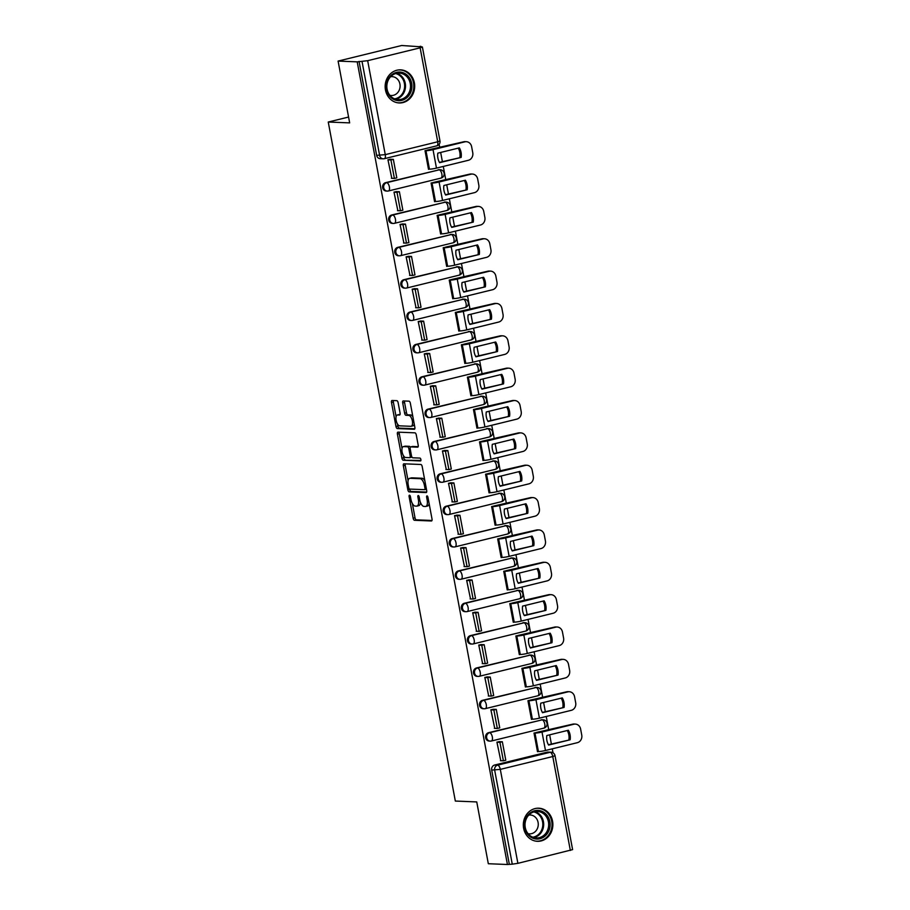<?xml version="1.0" encoding="UTF-8"?>
<svg xmlns="http://www.w3.org/2000/svg" width="910" height="910" viewBox="0 0 910 910"><rect width="100%" height="100%" fill="white"/><g stroke="black" fill="none" stroke-linecap="round" stroke-linejoin="round"><path stroke-width="1.36" d="M409.5 495.188A1.456 0.637 -103.8 0 0 409.42 495.199A1.456 0.637 -103.8 0 0 409.102 496.587L413.151 518.222A2.082 0.91 -103.8 0 0 414.482 520.292L431.442 520.975A2.082 0.91 -103.8 0 0 431.556 520.964A2.082 0.91 -103.8 0 0 432.011 518.973L427.962 497.349A1.456 0.637 -103.8 0 0 427.029 495.893A1.456 0.637 -103.8 0 0 426.949 495.904A1.456 0.637 -103.8 0 0 426.642 497.292L427.165 500.09A6.666 2.923 -103.8 0 1 425.732 506.449A6.666 2.923 -103.8 0 1 425.368 506.483L423.958 506.426A6.666 2.923 -103.8 0 1 419.715 499.795L419.191 496.997A1.456 0.637 -103.8 0 0 418.27 495.54A1.456 0.637 -103.8 0 0 418.19 495.552A1.456 0.637 -103.8 0 0 417.872 496.94L418.395 499.738A6.666 2.923 -103.8 0 1 416.973 506.096A6.666 2.923 -103.8 0 1 416.598 506.131L415.188 506.074A6.666 2.923 -103.8 0 1 410.945 499.442L410.421 496.644A1.456 0.637 -103.8 0 0 409.5 495.188M523.637 828.305A16.562 14.765 92.3 0 0 537.435 841.306A16.562 14.765 92.3 0 0 552.563 821.218A16.562 14.765 92.3 0 0 538.765 808.205A16.562 14.765 92.3 0 0 523.637 828.305M385.465 89.953A16.562 14.765 92.3 0 0 399.251 102.955A16.562 14.765 92.3 0 0 414.38 82.867A16.562 14.765 92.3 0 0 400.582 69.854A16.562 14.765 92.3 0 0 385.465 89.953M398.136 402.755A2.082 0.91 -103.8 0 0 396.817 400.673L392.062 400.491A2.082 0.91 -103.8 0 0 391.937 400.502A2.082 0.91 -103.8 0 0 391.493 402.482L395.986 426.506A2.082 0.91 -103.8 0 0 397.317 428.576L414.277 429.258A2.082 0.91 -103.8 0 0 414.403 429.247A2.082 0.91 -103.8 0 0 414.846 427.268L410.353 403.244A2.082 0.91 -103.8 0 0 409.022 401.173L403.278 400.935A2.082 0.91 -103.8 0 0 403.164 400.946A2.082 0.91 -103.8 0 0 402.709 402.937L404.632 413.22A2.082 0.91 -103.8 0 0 405.962 415.29L408.817 415.404A5.574 2.446 -103.8 0 1 412.287 420.613A5.574 2.446 -103.8 0 1 411.161 426.267A5.574 2.446 -103.8 0 1 410.854 426.301L399.683 425.846A5.574 2.446 -103.8 0 1 396.203 420.636A5.574 2.446 -103.8 0 1 397.329 414.983A5.574 2.446 -103.8 0 1 397.636 414.96L399.501 415.028A2.082 0.91 -103.8 0 0 399.615 415.017A2.082 0.91 -103.8 0 0 400.07 413.038L398.136 402.755M507.427 864.5L488.317 863.726L476.749 801.926L455.33 801.062L328.248 122.031L349.667 122.884L338.099 61.084L357.209 61.857L507.427 864.5L512.262 864.17L494.676 770.213A4.243 3.788 -87.7 0 1 497.599 765.151L550.072 752.297A4.243 3.788 -87.7 0 1 551.016 752.206L548.036 752.081A4.243 3.788 92.3 0 0 547.092 752.183L550.072 752.297A4.243 1.865 -103.8 0 1 552.768 756.529L500.307 769.382L517.881 863.34L512.262 864.17M403.903 463.804A2.082 0.91 -103.8 0 0 403.79 463.816A2.082 0.91 -103.8 0 0 403.346 465.795L407.839 489.819A2.082 0.91 -103.8 0 0 409.159 491.889L426.13 492.572A2.082 0.91 -103.8 0 0 426.244 492.56A2.082 0.91 -103.8 0 0 426.688 490.581L422.195 466.557A2.082 0.91 -103.8 0 0 420.875 464.487L403.903 463.804M401.913 458.162L397.42 434.138A2.082 0.91 -103.8 0 1 397.863 432.159A2.082 0.91 -103.8 0 1 397.977 432.148L414.949 432.83A2.082 0.91 -103.8 0 1 416.268 434.9L418.202 445.183A2.082 0.91 -103.8 0 1 417.747 447.163A2.082 0.91 -103.8 0 1 417.633 447.174L410.751 446.901A2.082 0.91 -103.8 0 0 410.637 446.912A2.082 0.91 -103.8 0 0 410.194 448.903L411.468 455.717A2.082 0.91 -103.8 0 0 412.787 457.798L419.954 458.083A1.456 0.637 -103.8 0 1 420.864 459.448A1.456 0.637 -103.8 0 1 420.568 460.926A1.456 0.637 -103.8 0 1 420.488 460.926L403.244 460.233A2.082 0.91 -103.8 0 1 401.913 458.162L403.767 457.707L403.346 455.478M338.099 61.084L401.685 45.5L420.898 46.808M553.018 752.797L552.279 748.828M551.38 744.027L549.663 734.825M548.764 730.025L546.227 716.477M545.329 711.677L543.6 702.474M542.701 697.674L540.165 684.115M539.266 679.315L537.548 670.124M536.65 665.324L534.113 651.765M533.214 646.964L531.497 637.762M530.598 632.962L528.062 619.414M527.163 614.614L525.434 605.412M524.535 600.611L521.999 587.052M521.1 582.252L519.383 573.05M518.484 568.25L515.947 554.702M515.049 549.902L513.331 540.699M512.432 535.899L509.896 522.34M508.997 517.54L507.279 508.349M506.381 503.548L503.844 489.989M502.946 485.189L501.217 475.987M500.318 471.187L497.781 457.639M496.883 452.839L495.165 443.636M494.266 438.836L491.73 425.277M490.831 420.477L489.114 411.286M488.215 406.486L485.678 392.927M484.78 388.126L483.051 378.924M482.152 374.124L479.615 360.576M478.717 355.776L476.999 346.573M476.101 341.773L473.564 328.214M472.665 323.414L470.948 314.212M470.049 309.411L467.512 295.864M466.614 291.063L464.885 281.861M463.986 277.061L461.45 263.502M460.551 258.702L458.833 249.511M457.935 244.71L455.398 231.151M454.5 226.351L452.782 217.149M451.883 212.349L449.347 198.801M448.448 194.001L446.719 184.798M445.82 179.998L443.284 166.439M442.385 161.639L440.667 152.448M439.769 147.648L439.143 144.315M357.209 61.857L367.674 60.686L420.136 47.832L422.388 46.967L418.941 46.728L420.795 46.273M509.281 864.045L491.696 770.087A4.243 3.788 -87.7 0 1 494.63 765.037L547.092 752.183M570.342 850.475L552.768 756.529L555.02 755.664L572.606 849.621L517.881 863.34M536.809 732.47L534.011 733.039L537.503 751.706L538.231 751.535M499.749 741.661L496.928 742.128L500.784 760.703M493.698 709.299L490.877 709.777L494.733 728.353M530.758 700.109L527.948 700.689L531.451 719.355L532.179 719.173M487.646 676.949L484.825 677.415L488.681 696.002M524.695 667.758L521.896 668.338L525.389 687.005L526.128 686.822M481.583 644.598L478.762 645.065L482.618 663.64M518.643 635.396L515.845 635.976L519.337 654.643L520.065 654.461M475.532 612.237L472.711 612.714L476.567 631.29M512.592 603.046L509.793 603.626L513.285 622.292L514.014 622.11M469.48 579.886L466.659 580.352L470.515 598.928M506.529 570.695L503.73 571.264L507.223 589.93L507.962 589.76M463.417 547.524L460.608 548.002L464.453 566.577M500.477 538.333L497.679 538.913L501.171 557.58L501.899 557.398M457.366 515.174L454.545 515.64L458.401 534.227M494.426 505.983L491.627 506.563L495.12 525.229L495.848 525.047M451.314 482.823L448.493 483.29L452.35 501.865M488.363 473.621L485.565 474.201L489.057 492.867L489.796 492.697M445.263 450.461L442.442 450.939L446.287 469.514M482.311 441.27L479.513 441.85L483.005 460.517L483.733 460.335M439.2 418.111L436.379 418.577L440.235 437.164M476.26 408.92L473.462 409.5L476.954 428.166L477.682 427.984M433.149 385.749L430.328 386.227L434.184 404.802M470.208 376.558L467.399 377.138L470.891 395.804L471.63 395.623M427.097 353.399L424.276 353.876L428.121 372.452M464.146 344.208L461.347 344.788L464.839 363.454L465.567 363.272M421.034 321.048L418.213 321.514L422.069 340.09M458.094 311.857L455.296 312.426L458.788 331.092L459.516 330.921M414.983 288.686L412.162 289.164L416.018 307.739M452.042 279.495L449.233 280.075L452.736 298.742L453.464 298.56M408.931 256.336L406.11 256.802L409.966 275.389M445.98 247.145L443.181 247.725L446.673 266.391L447.413 266.209M402.868 223.985L400.047 224.451L403.903 243.027M439.928 214.783L437.13 215.363L440.622 234.029L441.35 233.847M396.817 191.623L393.996 192.101L397.852 210.676M433.877 182.432L431.078 183.012L434.57 201.679L435.298 201.497M390.765 159.273L387.944 159.739L391.8 178.314M427.814 150.082L425.015 150.662L428.508 169.317L429.247 169.146M385.635 182.648L386.693 182.694A4.243 1.865 76.2 0 1 389.389 186.914A4.243 1.865 76.2 0 1 388.479 190.963A4.243 1.865 76.2 0 1 388.251 190.986A4.243 3.788 -87.7 0 1 387.296 191.089L386.238 191.043A4.243 3.788 92.3 0 1 385.635 182.648L439.155 169.84A4.243 3.788 -87.7 0 1 440.099 169.738L439.041 169.692A4.243 3.788 92.3 0 0 438.097 169.795M391.687 214.999L392.745 215.044A4.243 1.865 76.2 0 1 395.44 219.276A4.243 1.865 76.2 0 1 394.53 223.314A4.243 1.865 76.2 0 1 394.303 223.348A4.243 3.788 -87.7 0 1 393.359 223.439L392.301 223.394A4.243 3.788 92.3 0 1 391.687 214.999L445.206 202.191A4.243 3.788 -87.7 0 1 446.162 202.1L445.104 202.054A4.243 3.788 92.3 0 0 444.16 202.145M397.75 247.361L398.808 247.406A4.243 1.865 76.2 0 1 401.503 251.626A4.243 1.865 76.2 0 1 400.593 255.676A4.243 1.865 76.2 0 1 400.354 255.699A4.243 3.788 -87.7 0 1 399.41 255.79L398.352 255.755A4.243 3.788 92.3 0 1 397.75 247.361L451.269 234.541A4.243 3.788 -87.7 0 1 452.213 234.45L451.155 234.405A4.243 3.788 92.3 0 0 450.211 234.507M403.801 279.711L404.859 279.757A4.243 1.865 76.2 0 1 407.555 283.977A4.243 1.865 76.2 0 1 406.645 288.026A4.243 1.865 76.2 0 1 406.406 288.049A4.243 3.788 -87.7 0 1 405.462 288.151L404.404 288.106A4.243 3.788 92.3 0 1 403.801 279.711L457.32 266.903A4.243 3.788 -87.7 0 1 458.265 266.801L457.207 266.767A4.243 3.788 92.3 0 0 456.263 266.857M409.853 312.073L410.911 312.107A4.243 1.865 76.2 0 1 413.606 316.339A4.243 1.865 76.2 0 1 412.696 320.388A4.243 1.865 76.2 0 1 412.469 320.411A4.243 3.788 -87.7 0 1 411.525 320.502L410.467 320.457A4.243 3.788 92.3 0 1 409.853 312.073L463.372 299.253A4.243 3.788 -87.7 0 1 464.327 299.162L463.27 299.117A4.243 3.788 92.3 0 0 462.314 299.208M415.915 344.424L416.973 344.469A4.243 1.865 76.2 0 1 419.669 348.689A4.243 1.865 76.2 0 1 418.759 352.739A4.243 1.865 76.2 0 1 418.52 352.762A4.243 3.788 -87.7 0 1 417.576 352.852L416.518 352.818A4.243 3.788 92.3 0 1 415.915 344.424L469.435 331.604A4.243 3.788 -87.7 0 1 470.379 331.513L469.321 331.467A4.243 3.788 92.3 0 0 468.377 331.57M421.967 376.774L423.025 376.82A4.243 1.865 76.2 0 1 425.721 381.051A4.243 1.865 76.2 0 1 424.811 385.089A4.243 1.865 76.2 0 1 424.572 385.112A4.243 3.788 -87.7 0 1 423.628 385.214L422.57 385.169A4.243 3.788 92.3 0 1 421.967 376.774L475.486 363.966A4.243 3.788 -87.7 0 1 476.43 363.863L475.373 363.829A4.243 3.788 92.3 0 0 474.428 363.92M428.018 409.136L429.076 409.17A4.243 1.865 76.2 0 1 431.772 413.402A4.243 1.865 76.2 0 1 430.862 417.451A4.243 1.865 76.2 0 1 430.635 417.474A4.243 3.788 -87.7 0 1 429.679 417.565L428.633 417.519A4.243 3.788 92.3 0 1 428.018 409.136L481.538 396.316A4.243 3.788 -87.7 0 1 482.493 396.225L481.435 396.18A4.243 3.788 92.3 0 0 480.48 396.271M434.081 441.486L435.139 441.532A4.243 1.865 76.2 0 1 437.835 445.752A4.243 1.865 76.2 0 1 436.925 449.802A4.243 1.865 76.2 0 1 436.686 449.824A4.243 3.788 -87.7 0 1 435.742 449.927L434.684 449.881A4.243 3.788 92.3 0 1 434.081 441.486L487.601 428.678A4.243 3.788 -87.7 0 1 488.545 428.576L487.487 428.53A4.243 3.788 92.3 0 0 486.543 428.633M440.133 473.837L441.191 473.882A4.243 1.865 76.2 0 1 443.887 478.114A4.243 1.865 76.2 0 1 442.977 482.163A4.243 1.865 76.2 0 1 442.738 482.186A4.243 3.788 -87.7 0 1 441.794 482.277L440.736 482.232A4.243 3.788 92.3 0 1 440.133 473.837L493.652 461.029A4.243 3.788 -87.7 0 1 494.596 460.938L493.538 460.892A4.243 3.788 92.3 0 0 492.594 460.983M446.184 506.199L447.242 506.244A4.243 1.865 76.2 0 1 449.938 510.464A4.243 1.865 76.2 0 1 449.028 514.514A4.243 1.865 76.2 0 1 448.801 514.537A4.243 3.788 -87.7 0 1 447.845 514.628L446.799 514.594A4.243 3.788 92.3 0 1 446.184 506.199L499.704 493.379A4.243 3.788 -87.7 0 1 500.648 493.288L499.601 493.243A4.243 3.788 92.3 0 0 498.646 493.345M452.247 538.549L453.294 538.595A4.243 1.865 76.2 0 1 456.001 542.815A4.243 1.865 76.2 0 1 455.091 546.865A4.243 1.865 76.2 0 1 454.852 546.887A4.243 3.788 -87.7 0 1 453.908 546.99L452.85 546.944A4.243 3.788 92.3 0 1 452.247 538.549L505.767 525.741A4.243 3.788 -87.7 0 1 506.711 525.639L505.653 525.605A4.243 3.788 92.3 0 0 504.709 525.696M458.299 570.911L459.357 570.945A4.243 1.865 76.2 0 1 462.052 575.177A4.243 1.865 76.2 0 1 461.142 579.226A4.243 1.865 76.2 0 1 460.904 579.249A4.243 3.788 -87.7 0 1 459.959 579.34L458.902 579.295A4.243 3.788 92.3 0 1 458.299 570.911L511.818 558.092A4.243 3.788 -87.7 0 1 512.762 558.001L511.704 557.955A4.243 3.788 92.3 0 0 510.76 558.046M464.35 603.262L465.408 603.307A4.243 1.865 76.2 0 1 468.104 607.527A4.243 1.865 76.2 0 1 467.194 611.577A4.243 1.865 76.2 0 1 466.966 611.6A4.243 3.788 -87.7 0 1 466.011 611.691L464.953 611.657A4.243 3.788 92.3 0 1 464.35 603.262L517.87 590.442A4.243 3.788 -87.7 0 1 518.814 590.351L517.767 590.306A4.243 3.788 92.3 0 0 516.812 590.408M470.413 635.612L471.46 635.658A4.243 1.865 76.2 0 1 474.167 639.889A4.243 1.865 76.2 0 1 473.257 643.927A4.243 1.865 76.2 0 1 473.018 643.95A4.243 3.788 -87.7 0 1 472.074 644.053L471.016 644.007A4.243 3.788 92.3 0 1 470.413 635.612L523.921 622.804A4.243 3.788 -87.7 0 1 524.877 622.702L523.819 622.667A4.243 3.788 92.3 0 0 522.875 622.759M476.465 667.974L477.522 668.008A4.243 1.865 76.2 0 1 480.218 672.24A4.243 1.865 76.2 0 1 479.308 676.289A4.243 1.865 76.2 0 1 479.07 676.312A4.243 3.788 -87.7 0 1 478.125 676.403L477.067 676.357A4.243 3.788 92.3 0 1 476.465 667.974L529.984 655.154A4.243 3.788 -87.7 0 1 530.928 655.063L529.87 655.018A4.243 3.788 92.3 0 0 528.926 655.12M482.516 700.325L483.574 700.37A4.243 1.865 76.2 0 1 486.27 704.59A4.243 1.865 76.2 0 1 485.36 708.64A4.243 1.865 76.2 0 1 485.132 708.663A4.243 3.788 -87.7 0 1 484.177 708.765L483.119 708.719A4.243 3.788 92.3 0 1 482.516 700.325L536.035 687.516A4.243 3.788 -87.7 0 1 536.98 687.414L535.922 687.368A4.243 3.788 92.3 0 0 534.978 687.471M488.568 732.687L489.625 732.721A4.243 1.865 76.2 0 1 492.321 736.952A4.243 1.865 76.2 0 1 491.411 741.002A4.243 1.865 76.2 0 1 491.184 741.024A4.243 3.788 -87.7 0 1 490.24 741.115L489.182 741.07A4.243 3.788 92.3 0 1 488.568 732.687L542.087 719.867A4.243 3.788 -87.7 0 1 543.042 719.776L541.985 719.73A4.243 3.788 92.3 0 0 541.04 719.821M328.248 122.031L348.575 117.049M359.063 61.402L376.649 155.348A4.243 3.788 92.3 0 0 380.187 158.681L383.167 158.806A4.243 3.788 -87.7 0 1 379.629 155.474L362.043 61.516M418.452 505.676A6.666 2.923 -103.8 0 0 418.827 505.641A6.666 2.923 -103.8 0 0 420.465 502.434M427.222 506.028A6.666 2.923 -103.8 0 0 427.586 505.994A6.666 2.923 -103.8 0 0 429.133 503.605M412.332 503.457L415.005 517.767A2.082 0.91 -103.8 0 0 416.336 519.837L431.977 520.475M409.637 489.079L409.693 489.364A2.082 0.91 -103.8 0 0 411.013 491.434L426.665 492.071M405.223 463.85A2.082 0.91 -103.8 0 0 405.2 465.34L408.078 480.707M408.738 487.635A1.456 0.637 -103.8 0 0 409.671 489.091L424.56 489.682A1.456 0.637 -103.8 0 0 424.64 489.682A1.456 0.637 -103.8 0 0 424.959 488.283L424.401 485.337A6.666 2.923 -103.8 0 0 420.17 478.694L409.989 478.285A6.666 2.923 -103.8 0 0 409.614 478.33A6.666 2.923 -103.8 0 0 408.192 484.677L408.738 487.635M424.72 489.648L426.415 489.227A1.456 0.637 -103.8 0 0 426.437 489.227L424.64 489.682M424.879 480.855A6.666 2.923 -103.8 0 0 422.024 478.239L420.17 478.694M409.614 478.33L411.468 477.875A6.666 2.923 -103.8 0 1 411.843 477.83L422.024 478.239M402.038 448.493L399.274 433.683L397.42 434.138M399.297 432.193A2.082 0.91 -103.8 0 0 399.274 433.683M418.168 446.673L412.605 446.446A2.082 0.91 -103.8 0 0 412.492 446.457A2.082 0.91 -103.8 0 0 412.389 446.503M420.909 460.414L403.244 460.233M403.608 446.617A5.574 2.446 -103.8 0 0 403.301 446.639A5.574 2.446 -103.8 0 0 402.174 452.304A5.574 2.446 -103.8 0 0 405.655 457.502L409.591 457.662A2.082 0.91 -103.8 0 0 409.705 457.65A2.082 0.91 -103.8 0 0 410.148 455.671L408.874 448.846A2.082 0.91 -103.8 0 0 407.543 446.776L403.608 446.617L405.462 446.162A5.574 2.446 -103.8 0 0 405.155 446.184A5.574 2.446 -103.8 0 0 404.87 446.31M409.807 457.605L411.445 457.207A2.082 0.91 -103.8 0 0 411.559 457.195A2.082 0.91 -103.8 0 0 411.877 456.934M410.319 447.185A2.082 0.91 -103.8 0 0 409.398 446.321L407.543 446.776M405.462 446.162L409.398 446.321M403.767 457.707A2.082 0.91 -103.8 0 0 405.098 459.777M398.899 414.641A5.574 2.446 -103.8 0 1 399.183 414.528A5.574 2.446 -103.8 0 1 399.49 414.505L400.036 414.528M412.708 425.846A5.574 2.446 -103.8 0 0 413.015 425.812A5.574 2.446 -103.8 0 0 414.243 424.083M412.901 416.86A5.574 2.446 -103.8 0 0 410.66 414.949L408.817 415.404M404.597 400.991A2.082 0.91 -103.8 0 0 404.563 402.482L406.486 412.765A2.082 0.91 -103.8 0 0 407.816 414.835L410.66 414.949M397.454 423.935L397.841 426.051A2.082 0.91 -103.8 0 0 399.171 428.121L414.823 428.758M393.37 400.536A2.082 0.91 -103.8 0 0 393.348 402.027L396.1 416.712M546.887 740.501A13.161 11.739 92.3 0 0 548.605 745.062L570.138 739.784A13.161 11.739 -87.7 0 0 568.352 730.252L546.819 735.53A13.161 11.739 92.3 0 0 546.887 740.501M536.434 732.448L572.652 724.178A6.37 5.676 -87.7 0 1 574.062 724.03L575.313 724.087A6.37 5.676 92.3 0 0 573.891 724.223L542.007 732.038A5.312 0.603 169.4 0 1 534.978 733.073L534.022 733.039M498.987 741.627L502.343 741.764L499.931 742.355L503.389 760.806L500.409 760.692M499.931 742.355L496.951 742.23M502.343 741.764L505.789 760.225L503.389 760.806M575.313 724.087A6.37 5.676 92.3 0 1 580.625 729.081L581.752 735.098A6.37 5.676 92.3 0 1 577.35 742.685L545.465 750.5A5.312 0.603 169.4 0 1 538.424 751.535L537.457 751.501M548.423 744.755L570.138 739.784M567.283 730.514A13.161 11.739 -87.7 0 1 568.886 739.739M533.34 838.383A14.332 12.785 -87.7 0 1 525.184 820.388A14.332 12.785 -87.7 0 1 541.313 811.072A14.332 12.785 -87.7 0 1 549.481 829.067A14.332 12.785 -87.7 0 1 533.34 838.383M540.54 812.061A13.275 11.83 92.3 0 0 537.389 811.447A13.275 11.83 92.3 0 0 525.207 822.435A13.275 11.83 92.3 0 0 533.158 837.359A13.275 11.83 92.3 0 0 536.32 837.973A13.275 11.83 92.3 0 0 548.491 826.974A13.275 11.83 92.3 0 0 540.54 812.061M528.05 833.674A9.453 8.429 92.3 0 0 529.461 833.867A9.453 8.429 92.3 0 0 538.128 826.041A9.453 8.429 92.3 0 0 532.464 815.417A9.453 8.429 92.3 0 0 530.223 814.985A9.453 8.429 92.3 0 0 528.801 815.064M535.251 841.033A16.46 14.674 92.3 0 0 536.673 841.17A16.46 14.674 92.3 0 0 551.767 827.543A16.46 14.674 92.3 0 0 541.905 809.047A16.46 14.674 92.3 0 0 537.992 808.285A16.46 14.674 92.3 0 0 536.559 808.308M395.167 100.032A14.332 12.785 -87.7 0 1 387 82.025A14.332 12.785 -87.7 0 1 403.141 72.72A14.332 12.785 -87.7 0 1 411.297 90.716A14.332 12.785 -87.7 0 1 395.167 100.032M402.368 73.71A13.275 11.83 92.3 0 0 399.206 73.096A13.275 11.83 92.3 0 0 387.023 84.084A13.275 11.83 92.3 0 0 394.986 98.997A13.275 11.83 92.3 0 0 398.136 99.622A13.275 11.83 92.3 0 0 410.319 88.623A13.275 11.83 92.3 0 0 402.368 73.71M389.878 95.322A9.453 8.429 92.3 0 0 391.277 95.516A9.453 8.429 92.3 0 0 399.956 87.69A9.453 8.429 92.3 0 0 394.292 77.066A9.453 8.429 92.3 0 0 392.039 76.633A9.453 8.429 92.3 0 0 390.629 76.713M397.067 102.682A16.46 14.674 92.3 0 0 398.489 102.819A16.46 14.674 92.3 0 0 413.595 89.191A16.46 14.674 92.3 0 0 403.733 70.696A16.46 14.674 92.3 0 0 399.82 69.933A16.46 14.674 92.3 0 0 398.387 69.956M540.836 708.139A13.161 11.739 92.3 0 0 542.542 712.712L564.075 707.434A13.161 11.739 -87.7 0 0 562.289 697.89L540.756 703.168A13.161 11.739 92.3 0 0 540.836 708.139M530.371 700.097L566.589 691.816A6.37 5.676 -87.7 0 1 568.011 691.68L569.262 691.725A6.37 5.676 92.3 0 0 567.84 691.873L535.956 699.688A5.312 0.603 169.4 0 1 528.915 700.723L527.959 700.689M492.924 709.277L496.28 709.402L493.88 709.993L497.326 728.455L494.346 728.341M493.88 709.993L490.899 709.88M496.28 709.402L499.738 727.863L497.326 728.455M569.262 691.725A6.37 5.676 92.3 0 1 574.563 696.73L575.689 702.747A6.37 5.676 92.3 0 1 571.298 710.335L539.414 718.149A5.312 0.603 169.4 0 1 532.373 719.184L531.406 719.139M542.371 712.405L564.075 707.434M561.22 698.152A13.161 11.739 -87.7 0 1 562.835 707.389M534.784 675.789A13.161 11.739 92.3 0 0 536.49 680.361L558.023 675.083A13.161 11.739 -87.7 0 0 556.237 665.54L534.705 670.818A13.161 11.739 92.3 0 0 534.784 675.789M524.319 667.735L560.537 659.466A6.37 5.676 -87.7 0 1 561.959 659.318L563.21 659.375A6.37 5.676 92.3 0 0 561.788 659.511L529.904 667.326A5.312 0.603 169.4 0 1 522.863 668.372L521.908 668.327M486.873 676.915L490.228 677.051L487.817 677.643L491.275 696.105L488.295 695.979M487.817 677.643L484.837 677.518M490.228 677.051L493.686 695.513L491.275 696.105M563.21 659.375A6.37 5.676 92.3 0 1 568.511 664.38L569.637 670.386A6.37 5.676 92.3 0 1 565.235 677.973L533.351 685.787A5.312 0.603 169.4 0 1 526.321 686.822L525.354 686.788M536.308 680.043L558.023 675.083M555.168 665.802A13.161 11.739 -87.7 0 1 556.772 675.027M528.721 643.427A13.161 11.739 92.3 0 0 530.439 648L551.972 642.722A13.161 11.739 -87.7 0 0 550.186 633.189L528.653 638.456A13.161 11.739 92.3 0 0 528.721 643.427M518.268 635.385L554.486 627.115A6.37 5.676 -87.7 0 1 555.908 626.967L557.148 627.013A6.37 5.676 92.3 0 0 555.726 627.161L523.841 634.975A5.312 0.603 169.4 0 1 516.812 636.01L515.856 635.976M480.821 644.564L484.177 644.701L481.765 645.292L485.223 663.743L482.243 663.629M481.765 645.292L478.785 645.167M484.177 644.701L487.623 663.151L485.223 663.743M557.148 627.013A6.37 5.676 92.3 0 1 562.46 632.018L563.586 638.035A6.37 5.676 92.3 0 1 559.184 645.622L527.299 653.437A5.312 0.603 169.4 0 1 520.27 654.472L519.303 654.438M530.257 647.692L551.972 642.722M549.117 633.451A13.161 11.739 -87.7 0 1 550.721 642.676M522.67 611.076A13.161 11.739 92.3 0 0 524.376 615.649L545.909 610.371A13.161 11.739 -87.7 0 0 544.123 600.827L522.602 606.106A13.161 11.739 92.3 0 0 522.67 611.076M512.205 603.034L548.423 594.753A6.37 5.676 -87.7 0 1 549.845 594.617L551.096 594.662A6.37 5.676 92.3 0 0 549.674 594.81L517.79 602.625A5.312 0.603 169.4 0 1 510.76 603.66L509.793 603.626M474.758 612.202L478.114 612.339L475.714 612.931L479.161 631.392L476.192 631.267M475.714 612.931L472.734 612.817M478.114 612.339L481.572 630.801L479.161 631.392M551.096 594.662A6.37 5.676 92.3 0 1 556.397 599.667L557.523 605.685A6.37 5.676 92.3 0 1 553.132 613.26L521.248 621.075A5.312 0.603 169.4 0 1 514.207 622.121L513.24 622.076M524.205 615.331L545.909 610.371M543.065 601.089A13.161 11.739 -87.7 0 1 544.669 610.314M516.618 578.726A13.161 11.739 92.3 0 0 518.325 583.287L539.857 578.021A13.161 11.739 -87.7 0 0 538.072 568.477L516.539 573.755A13.161 11.739 92.3 0 0 516.618 578.726M506.153 570.672L542.371 562.403A6.37 5.676 -87.7 0 1 543.793 562.255L545.044 562.312A6.37 5.676 92.3 0 0 543.623 562.448L511.738 570.263A5.312 0.603 169.4 0 1 504.697 571.309L503.742 571.264M468.707 579.852L472.062 579.988L469.651 580.58L473.109 599.042L470.129 598.916M469.651 580.58L466.682 580.455M472.062 579.988L475.521 598.45L473.109 599.042M545.044 562.312A6.37 5.676 92.3 0 1 550.345 567.305L551.471 573.323A6.37 5.676 92.3 0 1 547.069 580.91L515.185 588.724A5.312 0.603 169.4 0 1 508.155 589.76L507.188 589.726M518.143 582.98L539.857 578.021M537.002 568.739A13.161 11.739 -87.7 0 1 538.606 577.964M510.555 546.364A13.161 11.739 92.3 0 0 512.273 550.937L533.806 545.659A13.161 11.739 -87.7 0 0 532.02 536.115L510.487 541.393A13.161 11.739 92.3 0 0 510.555 546.364M500.102 538.322L536.32 530.052A6.37 5.676 -87.7 0 1 537.742 529.904L538.982 529.95A6.37 5.676 92.3 0 0 537.56 530.098L505.676 537.912A5.312 0.603 169.4 0 1 498.646 538.947L497.69 538.913M462.655 547.501L466.011 547.638L463.599 548.218L467.058 566.68L464.077 566.566M463.599 548.218L460.619 548.104M466.011 547.638L469.469 566.088L467.058 566.68M538.982 529.95A6.37 5.676 92.3 0 1 544.294 534.955L545.42 540.972A6.37 5.676 92.3 0 1 541.018 548.559L509.134 556.374A5.312 0.603 169.4 0 1 502.104 557.409L501.137 557.375M512.091 550.63L533.806 545.659M530.951 536.377A13.161 11.739 -87.7 0 1 532.555 545.613M504.504 514.014A13.161 11.739 92.3 0 0 506.222 518.586L527.743 513.308A13.161 11.739 -87.7 0 0 525.969 503.765L504.436 509.043A13.161 11.739 92.3 0 0 504.504 514.014M494.039 505.971L530.257 497.69A6.37 5.676 -87.7 0 1 531.679 497.554L532.93 497.599A6.37 5.676 92.3 0 0 531.508 497.747L499.624 505.55A5.312 0.603 169.4 0 1 492.594 506.597L491.639 506.551M456.592 515.14L459.959 515.276L457.548 515.868L460.995 534.329L458.026 534.204M457.548 515.868L454.568 515.754M459.959 515.276L463.406 533.738L460.995 534.329M532.93 497.599A6.37 5.676 92.3 0 1 538.231 502.604L539.357 508.622A6.37 5.676 92.3 0 1 534.966 516.197L503.082 524.012A5.312 0.603 169.4 0 1 496.041 525.059L495.074 525.013M506.04 518.268L527.743 513.308M524.899 504.026A13.161 11.739 -87.7 0 1 526.503 513.251M498.452 481.663A13.161 11.739 92.3 0 0 500.159 486.224L521.692 480.946A13.161 11.739 -87.7 0 0 519.906 471.414L498.373 476.692A13.161 11.739 92.3 0 0 498.452 481.663M487.987 473.609L524.205 465.34A6.37 5.676 -87.7 0 1 525.627 465.192L526.879 465.249A6.37 5.676 92.3 0 0 525.457 465.385L493.573 473.2A5.312 0.603 169.4 0 1 486.531 474.235L485.576 474.201M450.541 482.789L453.897 482.926L451.485 483.517L454.943 501.967L451.963 501.854M451.485 483.517L448.516 483.392M453.897 482.926L457.355 501.387L454.943 501.967M526.879 465.249A6.37 5.676 92.3 0 1 532.179 470.242L533.305 476.26A6.37 5.676 92.3 0 1 528.915 483.847L497.019 491.662A5.312 0.603 169.4 0 1 489.989 492.697L489.023 492.663M499.977 485.917L521.692 480.946M518.837 471.676A13.161 11.739 -87.7 0 1 520.44 480.901M492.39 449.301A13.161 11.739 92.3 0 0 494.107 453.874L515.64 448.596A13.161 11.739 -87.7 0 0 513.854 439.052L492.321 444.33A13.161 11.739 92.3 0 0 492.39 449.301M481.936 441.259L518.154 432.978A6.37 5.676 -87.7 0 1 519.576 432.841L520.816 432.887A6.37 5.676 92.3 0 0 519.405 433.035L487.51 440.849A5.312 0.603 169.4 0 1 480.48 441.885L479.524 441.85M444.489 450.439L447.845 450.564L445.434 451.155L448.892 469.617L445.911 469.503M445.434 451.155L442.453 451.041M447.845 450.564L451.303 469.025L448.892 469.617M520.816 432.887A6.37 5.676 92.3 0 1 526.128 437.892L527.254 443.909A6.37 5.676 92.3 0 1 522.852 451.497L490.968 459.3A5.312 0.603 169.4 0 1 483.938 460.346L482.971 460.301M493.925 453.555L515.64 448.596M512.785 439.314A13.161 11.739 -87.7 0 1 514.389 448.55M486.338 416.951A13.161 11.739 92.3 0 0 488.056 421.523L509.589 416.245A13.161 11.739 -87.7 0 0 507.803 406.702L486.27 411.98A13.161 11.739 92.3 0 0 486.338 416.951M475.873 408.897L512.091 400.627A6.37 5.676 -87.7 0 1 513.513 400.48L514.764 400.536A6.37 5.676 92.3 0 0 513.342 400.673L481.458 408.488A5.312 0.603 169.4 0 1 474.428 409.534L473.473 409.489M438.427 418.077L441.794 418.213L439.382 418.805L442.829 437.266L439.86 437.141M439.382 418.805L436.402 418.68M441.794 418.213L445.24 436.675L442.829 437.266M514.764 400.536A6.37 5.676 92.3 0 1 520.065 405.541L521.191 411.548A6.37 5.676 92.3 0 1 516.8 419.135L484.916 426.949A5.312 0.603 169.4 0 1 477.875 427.984L476.908 427.95M487.874 421.205L509.589 416.245M506.733 406.963A13.161 11.739 -87.7 0 1 508.337 416.188M480.287 384.589A13.161 11.739 92.3 0 0 481.993 389.161L503.526 383.884A13.161 11.739 -87.7 0 0 501.74 374.351L480.207 379.618A13.161 11.739 92.3 0 0 480.287 384.589M469.822 376.547L506.04 368.277A6.37 5.676 -87.7 0 1 507.462 368.129L508.713 368.175A6.37 5.676 92.3 0 0 507.291 368.322L475.407 376.137A5.312 0.603 169.4 0 1 468.366 377.172L467.41 377.138M432.375 385.726L435.731 385.863L433.319 386.454L436.777 404.904L433.797 404.791M433.319 386.454L430.35 386.329M435.731 385.863L439.189 404.313L436.777 404.904M508.713 368.175A6.37 5.676 92.3 0 1 514.014 373.18L515.14 379.197A6.37 5.676 92.3 0 1 510.749 386.784L478.865 394.599A5.312 0.603 169.4 0 1 471.824 395.634L470.857 395.6M481.811 388.854L503.526 383.884M500.671 374.613A13.161 11.739 -87.7 0 1 502.274 383.838M474.224 352.238A13.161 11.739 92.3 0 0 475.941 356.811L497.474 351.533A13.161 11.739 -87.7 0 0 495.688 341.989L474.155 347.267A13.161 11.739 92.3 0 0 474.224 352.238M463.77 344.196L499.988 335.915A6.37 5.676 -87.7 0 1 501.41 335.779L502.661 335.824A6.37 5.676 92.3 0 0 501.239 335.972L469.355 343.787A5.312 0.603 169.4 0 1 462.314 344.822L461.359 344.788M426.324 353.364L429.679 353.501L427.268 354.092L430.726 372.554L427.745 372.429M427.268 354.092L424.287 353.979M429.679 353.501L433.137 371.962L430.726 372.554M502.661 335.824A6.37 5.676 92.3 0 1 507.962 340.829L509.088 346.846A6.37 5.676 92.3 0 1 504.686 354.422L472.802 362.237A5.312 0.603 169.4 0 1 465.772 363.283L464.805 363.238M475.759 356.492L497.474 351.533M494.619 342.251A13.161 11.739 -87.7 0 1 496.223 351.476M468.172 319.888A13.161 11.739 92.3 0 0 469.89 324.449L491.423 319.183A13.161 11.739 -87.7 0 0 489.637 309.639L468.104 314.917A13.161 11.739 92.3 0 0 468.172 319.888M457.719 311.834L493.937 303.565A6.37 5.676 -87.7 0 1 495.347 303.417L496.598 303.474A6.37 5.676 92.3 0 0 495.176 303.61L463.292 311.425A5.312 0.603 169.4 0 1 456.263 312.471L455.307 312.426M420.272 321.014L423.628 321.15L421.216 321.742L424.663 340.203L421.694 340.078M421.216 321.742L418.236 321.617M423.628 321.15L427.074 339.612L424.663 340.203M496.598 303.474A6.37 5.676 92.3 0 1 501.911 308.467L503.037 314.485A6.37 5.676 92.3 0 1 498.635 322.072L466.75 329.886A5.312 0.603 169.4 0 1 459.709 330.921L458.742 330.887M469.708 324.142L491.423 319.183M488.568 309.9A13.161 11.739 -87.7 0 1 490.171 319.126M462.121 287.526A13.161 11.739 92.3 0 0 463.827 292.099L485.36 286.821A13.161 11.739 -87.7 0 0 483.574 277.277L462.041 282.555A13.161 11.739 92.3 0 0 462.121 287.526M451.656 279.484L487.874 271.203A6.37 5.676 -87.7 0 1 489.296 271.066L490.547 271.112A6.37 5.676 92.3 0 0 489.125 271.26L457.241 279.074A5.312 0.603 169.4 0 1 450.2 280.109L449.244 280.075M414.209 288.663L417.565 288.8L415.153 289.38L418.611 307.842L415.631 307.728M415.153 289.38L412.185 289.266M417.565 288.8L421.023 307.25L418.611 307.842M490.547 271.112A6.37 5.676 92.3 0 1 495.848 276.117L496.974 282.134A6.37 5.676 92.3 0 1 492.583 289.721L460.699 297.536A5.312 0.603 169.4 0 1 453.658 298.571L452.691 298.537M463.656 291.791L485.36 286.821M482.505 277.539A13.161 11.739 -87.7 0 1 484.12 286.775M456.058 255.175A13.161 11.739 92.3 0 0 457.775 259.748L479.308 254.47A13.161 11.739 -87.7 0 0 477.522 244.926L455.99 250.204A13.161 11.739 92.3 0 0 456.058 255.175M445.604 247.133L481.822 238.852A6.37 5.676 -87.7 0 1 483.244 238.716L484.495 238.761A6.37 5.676 92.3 0 0 483.073 238.909L451.189 246.712A5.312 0.603 169.4 0 1 444.148 247.759L443.193 247.713M408.158 256.301L411.513 256.438L409.102 257.029L412.56 275.491L409.58 275.366M409.102 257.029L406.122 256.916M411.513 256.438L414.971 274.9L412.56 275.491M484.495 238.761A6.37 5.676 92.3 0 1 489.796 243.766L490.922 249.772A6.37 5.676 92.3 0 1 486.52 257.359L454.636 265.174A5.312 0.603 169.4 0 1 447.606 266.22L446.639 266.175M457.593 259.43L479.308 254.47M476.453 245.188A13.161 11.739 -87.7 0 1 478.057 254.413M450.006 222.825A13.161 11.739 92.3 0 0 451.724 227.386L473.257 222.108A13.161 11.739 -87.7 0 0 471.471 212.576L449.938 217.854A13.161 11.739 92.3 0 0 450.006 222.825M439.553 214.771L475.771 206.502A6.37 5.676 -87.7 0 1 477.193 206.354L478.433 206.411A6.37 5.676 92.3 0 0 477.011 206.547L445.126 214.362A5.312 0.603 169.4 0 1 438.097 215.397L437.141 215.363M402.106 223.951L405.462 224.087L403.05 224.679L406.508 243.129L403.528 243.015M403.05 224.679L400.07 224.554M405.462 224.087L408.909 242.549L406.508 243.129M478.433 206.411A6.37 5.676 92.3 0 1 483.745 211.404L484.871 217.422A6.37 5.676 92.3 0 1 480.469 225.009L448.584 232.823A5.312 0.603 169.4 0 1 441.543 233.859L440.576 233.825M451.542 227.079L473.257 222.108M470.402 212.838A13.161 11.739 -87.7 0 1 472.006 222.063M443.955 190.463A13.161 11.739 92.3 0 0 445.661 195.036L467.194 189.758A13.161 11.739 -87.7 0 0 465.408 180.214L443.875 185.492A13.161 11.739 92.3 0 0 443.955 190.463M433.49 182.421L469.708 174.14A6.37 5.676 -87.7 0 1 471.13 174.003L472.381 174.049A6.37 5.676 92.3 0 0 470.959 174.197L439.075 182.011A5.312 0.603 169.4 0 1 432.034 183.046L431.078 183.012M396.043 191.589L399.399 191.726L396.999 192.317L400.445 210.779L397.477 210.665M396.999 192.317L394.019 192.203M399.399 191.726L402.857 210.187L400.445 210.779M472.381 174.049A6.37 5.676 92.3 0 1 477.682 179.054L478.808 185.071A6.37 5.676 92.3 0 1 474.417 192.658L442.533 200.462A5.312 0.603 169.4 0 1 435.492 201.508L434.525 201.463M445.49 194.717L467.194 189.758M464.35 180.476A13.161 11.739 -87.7 0 1 465.954 189.712M437.903 158.112A13.161 11.739 92.3 0 0 439.61 162.685L461.142 157.407A13.161 11.739 -87.7 0 0 459.357 147.864L437.824 153.142A13.161 11.739 92.3 0 0 437.903 158.112M427.438 150.059L463.656 141.789A6.37 5.676 -87.7 0 1 465.078 141.641L466.329 141.698A6.37 5.676 92.3 0 0 464.908 141.835L433.024 149.649A5.312 0.603 169.4 0 1 425.982 150.696L425.027 150.65M389.992 159.239L393.348 159.375L390.936 159.967L394.394 178.428L391.414 178.303M390.936 159.967L387.967 159.841M393.348 159.375L396.805 177.837L394.394 178.428M466.329 141.698A6.37 5.676 92.3 0 1 471.63 146.703L472.756 152.709A6.37 5.676 92.3 0 1 468.354 160.296L436.47 168.111A5.312 0.603 169.4 0 1 429.44 169.146L428.474 169.112M439.428 162.367L461.142 157.407M458.287 148.125A13.161 11.739 -87.7 0 1 459.891 157.35M410.342 496.291L409.102 496.587M427.871 496.997L426.642 497.292M419.1 496.644L417.872 496.94M367.674 60.686L385.26 154.643L437.721 141.778L420.136 47.832M494.63 765.037L497.599 765.151A4.243 1.865 -103.8 0 1 500.307 769.382L491.696 770.087M440.713 178.132A4.243 1.865 -103.8 0 0 440.94 178.11L388.479 190.963A4.243 4.243 0 0 1 387.296 191.089A4.243 3.788 -87.7 0 1 386.693 182.694L439.155 169.84A4.243 1.865 76.2 0 1 441.85 174.06A4.243 1.865 -103.8 0 1 440.94 178.11A4.243 4.243 0 0 0 440.099 169.738M446.764 210.483A4.243 1.865 -103.8 0 0 447.003 210.46L394.53 223.314A4.243 4.243 0 0 1 393.359 223.439A4.243 3.788 -87.7 0 1 392.745 215.044L445.206 202.191A4.243 1.865 76.2 0 1 447.902 206.411A4.243 1.865 -103.8 0 1 447.003 210.46A4.243 4.243 0 0 0 446.162 202.1M452.816 242.845A4.243 1.865 -103.8 0 0 453.055 242.822L400.593 255.676A4.243 4.243 0 0 1 399.41 255.79A4.243 3.788 -87.7 0 1 398.808 247.406L451.269 234.541A4.243 1.865 76.2 0 1 453.965 238.773A4.243 1.865 -103.8 0 1 453.055 242.822A4.243 4.243 0 0 0 452.213 234.45M458.879 275.195A4.243 1.865 -103.8 0 0 459.106 275.173L406.645 288.026A4.243 4.243 0 0 1 405.462 288.151A4.243 3.788 -87.7 0 1 404.859 279.757L457.32 266.903A4.243 1.865 76.2 0 1 460.016 271.123A4.243 1.865 -103.8 0 1 459.106 275.173A4.243 4.243 0 0 0 458.265 266.801M464.93 307.546A4.243 1.865 -103.8 0 0 465.158 307.523L412.696 320.388A4.243 4.243 0 0 1 411.525 320.502A4.243 3.788 -87.7 0 1 410.911 312.107L463.372 299.253A4.243 1.865 76.2 0 1 466.068 303.485A4.243 1.865 -103.8 0 1 465.158 307.523A4.243 4.243 0 0 0 464.327 299.162M470.982 339.908A4.243 1.865 -103.8 0 0 471.221 339.885L418.759 352.739A4.243 4.243 0 0 1 417.576 352.852A4.243 3.788 -87.7 0 1 416.973 344.469L469.435 331.604A4.243 1.865 76.2 0 1 472.131 335.836A4.243 1.865 -103.8 0 1 471.221 339.885A4.243 4.243 0 0 0 470.379 331.513M477.033 372.258A4.243 1.865 -103.8 0 0 477.272 372.236L424.811 385.089A4.243 4.243 0 0 1 423.628 385.214A4.243 3.788 -87.7 0 1 423.025 376.82L475.486 363.966A4.243 1.865 76.2 0 1 478.182 368.186A4.243 1.865 -103.8 0 1 477.272 372.236A4.243 4.243 0 0 0 476.43 363.863M483.096 404.62A4.243 1.865 -103.8 0 0 483.324 404.597L430.862 417.451A4.243 4.243 0 0 1 429.679 417.565A4.243 3.788 -87.7 0 1 429.076 409.17L481.538 396.316A4.243 1.865 76.2 0 1 484.234 400.548A4.243 1.865 -103.8 0 1 483.324 404.597A4.243 4.243 0 0 0 482.493 396.225M489.148 436.971A4.243 1.865 -103.8 0 0 489.387 436.948L436.925 449.802A4.243 4.243 0 0 1 435.742 449.927A4.243 3.788 -87.7 0 1 435.139 441.532L487.601 428.678A4.243 1.865 76.2 0 1 490.297 432.898A4.243 1.865 -103.8 0 1 489.387 436.948A4.243 4.243 0 0 0 488.545 428.576M495.199 469.321A4.243 1.865 -103.8 0 0 495.438 469.298L442.977 482.163A4.243 4.243 0 0 1 441.794 482.277A4.243 3.788 -87.7 0 1 441.191 473.882L493.652 461.029A4.243 1.865 76.2 0 1 496.348 465.249A4.243 1.865 -103.8 0 1 495.438 469.298A4.243 4.243 0 0 0 494.596 460.938M501.262 501.683A4.243 1.865 -103.8 0 0 501.49 501.66L449.028 514.514A4.243 4.243 0 0 1 447.845 514.628A4.243 3.788 -87.7 0 1 447.242 506.244L499.704 493.379A4.243 1.865 76.2 0 1 502.4 497.611A4.243 1.865 -103.8 0 1 501.49 501.66A4.243 4.243 0 0 0 500.648 493.288M507.314 534.034A4.243 1.865 -103.8 0 0 507.552 534.011L455.091 546.865A4.243 4.243 0 0 1 453.908 546.99A4.243 3.788 -87.7 0 1 453.294 538.595L505.767 525.741A4.243 1.865 76.2 0 1 508.462 529.961A4.243 1.865 -103.8 0 1 507.552 534.011A4.243 4.243 0 0 0 506.711 525.639M513.365 566.384A4.243 1.865 -103.8 0 0 513.604 566.361L461.142 579.226A4.243 4.243 0 0 1 459.959 579.34A4.243 3.788 -87.7 0 1 459.357 570.945L511.818 558.092A4.243 1.865 76.2 0 1 514.514 562.323A4.243 1.865 -103.8 0 1 513.604 566.361A4.243 4.243 0 0 0 512.762 558.001M519.428 598.746A4.243 1.865 -103.8 0 0 519.655 598.723L467.194 611.577A4.243 4.243 0 0 1 466.011 611.691A4.243 3.788 -87.7 0 1 465.408 603.307L517.87 590.442A4.243 1.865 76.2 0 1 520.565 594.674A4.243 1.865 -103.8 0 1 519.655 598.723A4.243 4.243 0 0 0 518.814 590.351M525.479 631.096A4.243 1.865 -103.8 0 0 525.718 631.074L473.257 643.927A4.243 4.243 0 0 1 472.074 644.053A4.243 3.788 -87.7 0 1 471.46 635.658L523.921 622.804A4.243 1.865 76.2 0 1 526.628 627.024A4.243 1.865 -103.8 0 1 525.718 631.074A4.243 4.243 0 0 0 524.877 622.702M531.531 663.458A4.243 1.865 -103.8 0 0 531.77 663.435L479.308 676.289A4.243 4.243 0 0 1 478.125 676.403A4.243 3.788 -87.7 0 1 477.522 668.008L529.984 655.154A4.243 1.865 76.2 0 1 532.68 659.386A4.243 1.865 -103.8 0 1 531.77 663.435A4.243 4.243 0 0 0 530.928 655.063M537.594 695.809A4.243 1.865 -103.8 0 0 537.821 695.786L485.36 708.64A4.243 4.243 0 0 1 484.177 708.765A4.243 3.788 -87.7 0 1 483.574 700.37L536.035 687.516A4.243 1.865 76.2 0 1 538.731 691.736A4.243 1.865 -103.8 0 1 537.821 695.786A4.243 4.243 0 0 0 536.98 687.414M543.645 728.159A4.243 1.865 -103.8 0 0 543.873 728.136L491.411 741.002A4.243 4.243 0 0 1 490.24 741.115A4.243 3.788 -87.7 0 1 489.625 732.721L542.087 719.867A4.243 1.865 76.2 0 1 544.783 724.087A4.243 1.865 -103.8 0 1 543.873 728.136A4.243 4.243 0 0 0 543.042 719.776M376.649 155.348L385.26 154.643A4.243 1.865 76.2 0 1 384.35 158.693A4.243 1.865 76.2 0 1 384.111 158.715A4.243 3.788 -87.7 0 1 383.167 158.806A4.243 4.243 0 0 0 384.35 158.693L436.811 145.827A4.243 1.865 76.2 0 1 436.572 145.85M439.974 140.925L437.721 141.778A4.243 1.865 76.2 0 1 436.811 145.827A4.243 4.243 0 0 0 439.974 140.925L422.388 46.967M419.647 499.431L418.395 499.738M428.417 499.783L427.165 500.09M416.336 519.837L414.482 520.292M415.005 517.767L413.151 518.222M411.013 491.434L409.159 491.889M409.693 489.364L407.839 489.819M405.2 465.34L403.346 465.795M426.21 487.976L424.959 488.283M425.652 485.03L424.401 485.337M411.843 477.83L409.989 478.285M412.605 446.446L410.751 446.901M411.4 455.364L410.148 455.671M410.137 448.539L408.874 448.846M399.49 414.505L397.636 414.96M407.816 414.835L405.962 415.29M406.486 412.765L404.632 413.22M404.563 402.482L402.709 402.937M399.171 428.121L397.317 428.576M397.841 426.051L395.986 426.506M393.348 402.027L391.493 402.482M534.978 733.073L538.424 751.535M573.891 724.223L572.652 724.178M542.007 732.038L545.465 750.5M534.875 811.652A13.275 11.83 -87.7 0 1 535.535 811.856A13.275 11.83 -87.7 0 1 543.657 825.37A13.275 11.83 -87.7 0 1 533.829 837.564M532.782 837.211A12.842 11.443 92.3 0 0 542.769 825.609A12.842 11.443 92.3 0 0 534.943 812.255A12.842 11.443 92.3 0 0 533.795 811.925M396.692 73.289A13.275 11.83 -87.7 0 1 397.363 73.505A13.275 11.83 -87.7 0 1 405.473 87.019A13.275 11.83 -87.7 0 1 395.645 99.213M394.599 98.86A12.842 11.443 92.3 0 0 404.586 87.258A12.842 11.443 92.3 0 0 396.76 73.903A12.842 11.443 92.3 0 0 395.623 73.562M528.915 700.723L532.373 719.184M567.84 691.873L566.589 691.816M535.956 699.688L539.414 718.149M522.863 668.372L526.321 686.822M561.788 659.511L560.537 659.466M529.904 667.326L533.351 685.787M516.812 636.01L520.27 654.472M555.726 627.161L554.486 627.115M523.841 634.975L527.299 653.437M510.76 603.66L514.207 622.121M549.674 594.81L548.423 594.753M517.79 602.625L521.248 621.075M504.697 571.309L508.155 589.76M543.623 562.448L542.371 562.403M511.738 570.263L515.185 588.724M498.646 538.947L502.104 557.409M537.56 530.098L536.32 530.052M505.676 537.912L509.134 556.374M492.594 506.597L496.041 525.059M531.508 497.747L530.257 497.69M499.624 505.55L503.082 524.012M486.531 474.235L489.989 492.697M525.457 465.385L524.205 465.34M493.573 473.2L497.019 491.662M480.48 441.885L483.938 460.346M519.405 433.035L518.154 432.978M487.51 440.849L490.968 459.3M474.428 409.534L477.875 427.984M513.342 400.673L512.091 400.627M481.458 408.488L484.916 426.949M468.366 377.172L471.824 395.634M507.291 368.322L506.04 368.277M475.407 376.137L478.865 394.599M462.314 344.822L465.772 363.283M501.239 335.972L499.988 335.915M469.355 343.787L472.802 362.237M456.263 312.471L459.709 330.921M495.176 303.61L493.937 303.565M463.292 311.425L466.75 329.886M450.2 280.109L453.658 298.571M489.125 271.26L487.874 271.203M457.241 279.074L460.699 297.536M444.148 247.759L447.606 266.22M483.073 238.909L481.822 238.852M451.189 246.712L454.636 265.174M438.097 215.397L441.543 233.859M477.011 206.547L475.771 206.502M445.126 214.362L448.584 232.823M432.034 183.046L435.492 201.508M470.959 174.197L469.708 174.14M439.075 182.011L442.533 200.462M425.982 150.696L429.44 169.146M464.908 141.835L463.656 141.789M433.024 149.649L436.47 168.111M555.02 755.664A4.243 4.243 0 0 0 551.016 752.206M418.827 505.641L416.973 506.096M427.586 505.994L425.732 506.449M412.492 446.457L410.637 446.912M405.155 446.184L403.301 446.639M411.559 457.195L409.705 457.65M399.183 414.528L397.329 414.983M413.015 425.812L411.161 426.267M536.673 841.17L535.774 841.136M537.992 808.285L537.093 808.251M398.489 102.819L397.59 102.784M399.82 69.933L398.91 69.899"/></g></svg>
